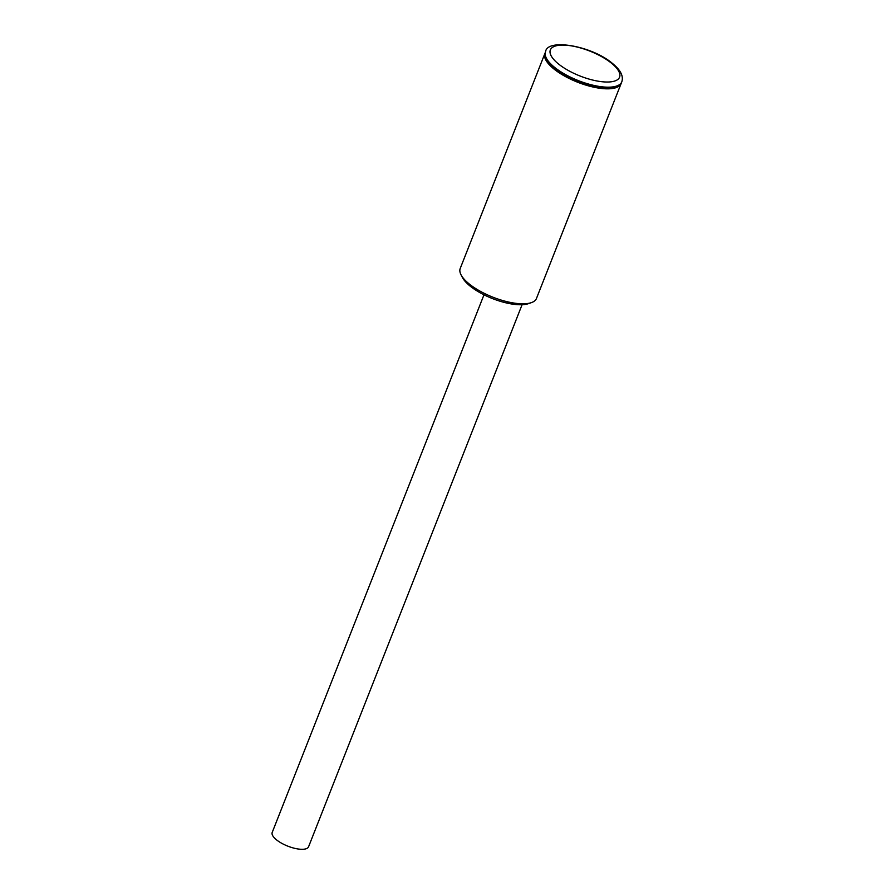 <?xml version="1.0" encoding="UTF-8"?>
<svg xmlns="http://www.w3.org/2000/svg" width="894" height="894" viewBox="0 0 894 894"><rect width="100%" height="100%" fill="white"/><g stroke="black" fill="none" stroke-linecap="round" stroke-linejoin="round"><path stroke-width="1.34" d="M531.416 302.619L528.51 303.636A38.442 13.846 -158.5 0 1 469.864 285.89A38.442 13.846 -158.5 0 1 462.522 277.643L461.092 274.927A40.968 14.751 21.5 0 0 468.914 283.711A40.968 14.751 21.5 0 0 531.416 302.619A40.968 14.751 21.5 0 0 536.456 298.484L621.14 83.5A40.968 14.751 21.5 0 0 621.241 83.22M545.027 53.204A40.968 14.751 21.5 0 0 544.904 53.472A40.968 14.751 21.5 0 0 553.609 68.726A40.968 14.751 21.5 0 0 593.661 87.154A40.968 14.751 21.5 0 0 621.14 83.5M553.822 68.179A40.968 14.751 21.5 0 0 593.884 86.606A40.968 14.751 21.5 0 0 621.352 82.952L621.788 81.857A40.968 14.751 -158.5 0 1 594.309 85.511A40.968 14.751 -158.5 0 1 554.258 67.084A40.968 14.751 -158.5 0 1 545.552 51.83L545.128 52.925A40.968 14.751 21.5 0 0 553.822 68.179M544.904 53.472L460.22 268.457A40.968 14.751 21.5 0 0 461.092 274.927M522.085 304.72L308.575 846.763A19.534 7.04 -158.5 0 1 302.239 849.3A19.534 7.04 -158.5 0 1 281.498 843.165A19.534 7.04 -158.5 0 1 272.212 832.437L483.989 294.796M558.258 63.776A37.19 13.388 21.5 0 0 607.507 82.025A37.19 13.388 21.5 0 0 611.664 63.34A37.19 13.388 21.5 0 0 562.427 45.091A37.19 13.388 21.5 0 0 558.258 63.776M621.788 81.857C623.666 76.202 620.659 70.157 612.77 63.697C592.13 45.762 546.983 38.04 545.552 51.83"/></g></svg>
